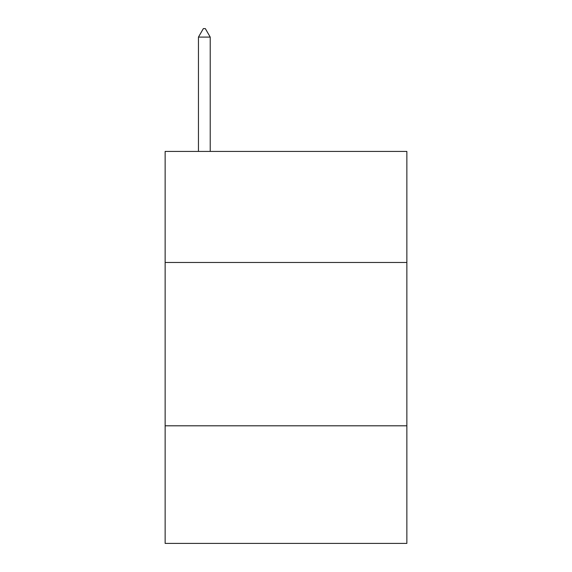 <?xml version="1.0" encoding="UTF-8"?>
<svg xmlns="http://www.w3.org/2000/svg" width="572" height="572" viewBox="0 0 572 572"><rect width="100%" height="100%" fill="white"/><g stroke="black" fill="none" stroke-linecap="round" stroke-linejoin="round"><path stroke-width="0.86" d="M406.864 262.484L406.864 151.423L165.136 151.423L165.136 262.484L406.864 262.484L406.864 543.4L165.136 543.4L165.136 262.484M406.864 425.804L165.136 425.804M210.217 37.094L205.319 28.6L203.36 28.6L198.455 37.094L210.217 37.094L210.217 151.423M198.455 37.094L198.455 151.423"/></g></svg>
